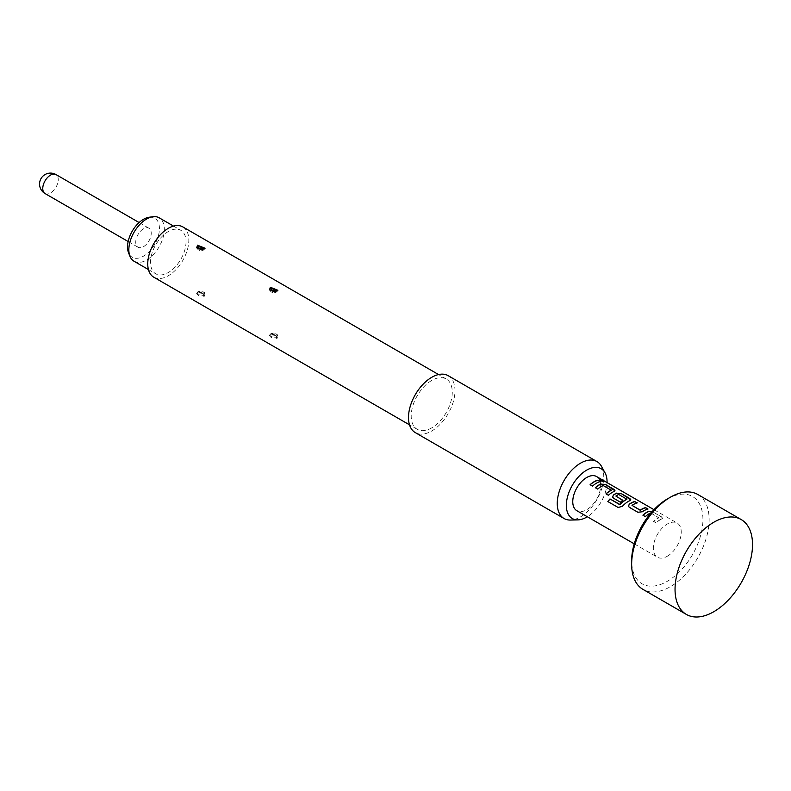 <?xml version="1.0" encoding="UTF-8"?>
<svg xmlns="http://www.w3.org/2000/svg" width="791" height="791" viewBox="0 0 791 791"><rect width="100%" height="100%" fill="white"/><g stroke="black" fill="none" stroke-linecap="round" stroke-linejoin="round"><path stroke-width="0.59" stroke-dasharray="3.96 2.97" d="M599.776 479.989L600.369 480.819C603.246 481.867 604.126 481.897 603.009 480.918M596.572 476.538A19.726 11.39 -60 0 1 599.588 492.348A19.726 11.39 -60 0 1 586.704 509.73A19.726 11.39 -60 0 1 576.847 510.699M650.657 512.934L658.854 517.868A19.508 11.262 120 0 0 653.603 521.477L656.046 522.891A19.508 11.262 120 0 1 661.622 519.133L662.542 518.115L661.592 516.879L652.219 511.559M661.642 518.945A19.726 11.39 120 0 0 659.951 519.806A19.726 11.39 120 0 0 656.006 522.742L653.564 521.328A19.726 11.39 120 0 1 657.509 518.392A19.726 11.39 120 0 1 658.873 517.68L650.963 513.141M667.288 556.251A19.726 11.39 120 0 0 680.181 538.869A19.726 11.39 120 0 0 677.155 523.069A19.726 11.39 120 0 0 667.288 524.038A19.726 11.39 120 0 0 654.404 541.42A19.726 11.39 120 0 0 657.43 557.23A19.726 11.39 120 0 0 667.288 556.251M607.053 482.589A28.783 16.621 -60 0 1 587.327 516.76M601.447 466.295A32.876 18.984 -60 0 1 580.505 516.889A32.876 18.984 -60 0 1 570.41 520.053M448.171 375.676A32.876 18.984 -60 0 1 453.213 402.026A32.876 18.984 -60 0 1 431.738 430.996A32.876 18.984 -60 0 1 415.295 432.618M431.738 427.862A29.04 16.769 -60 0 1 417.213 429.295A29.04 16.769 -60 0 1 412.764 406.03A29.04 16.769 -60 0 1 431.738 380.441A29.04 16.769 -60 0 1 446.253 378.998A29.04 16.769 -60 0 1 450.702 402.273A29.04 16.769 -60 0 1 431.738 427.862M182.81 226.898A29.04 16.769 -60 0 1 187.259 250.174A29.04 16.769 -60 0 1 168.285 275.762A29.04 16.769 -60 0 1 153.77 277.196M197.483 292.611L196.603 293.421L204.177 296.477L204.948 293.807L197.483 292.611L197.799 292.008L204.622 293.263L203.86 295.508C198.61 296.398 196.504 295.28 197.562 292.166L197.799 292.008M270.314 334.662L269.434 335.473L277.018 338.528L277.789 335.859L270.314 334.662L270.641 334.059L277.453 335.315L276.692 337.559C271.442 338.449 269.345 337.332 270.393 334.217L270.641 334.059M203.584 249.808L203.129 250.282A3.065 1.562 -114.8 0 0 203.584 249.808L197.038 248.414L197.799 246.169M276.415 291.859L275.97 292.334A3.065 1.562 -114.8 0 0 276.415 291.859L269.879 290.465L270.641 288.221M196.712 247.87L197.038 248.414C198.689 250.599 200.716 251.222 203.129 250.282A3.065 1.562 -114.8 0 1 201.843 250.005L200.103 249.729M269.543 289.921L269.869 290.465C271.521 292.65 273.557 293.273 275.97 292.334A3.065 1.562 -114.8 0 1 274.685 292.057L272.944 291.78M201.932 292.897L199.727 291.721L201.932 292.897A3.065 1.958 54.2 0 1 204.108 295.35M274.774 334.949L272.559 333.772L274.774 334.949A3.065 1.958 54.2 0 1 276.949 337.401M186.033 241.809A25.094 14.485 -60 0 1 175.078 267.061A25.094 14.485 -60 0 1 155.738 273.785A25.094 14.485 -60 0 1 150.537 262.296A25.094 14.485 -60 0 1 161.493 237.043A25.094 14.485 -60 0 1 180.832 230.319A25.094 14.485 -60 0 1 186.033 241.809M134.045 261.257A25.094 14.485 120 0 0 153.385 254.534A25.094 14.485 120 0 0 164.33 229.281A25.094 14.485 120 0 0 159.139 217.792M149.183 217.238A22.563 13.032 -60 0 1 159.446 228.52A22.563 13.032 -60 0 1 146.384 254.178A22.563 13.032 -60 0 1 128.587 252.912M269.424 335.463L270.393 334.217A3.065 1.948 -125.6 0 1 270.779 333.782L270.779 333.782A3.065 1.948 -125.6 0 1 272.559 333.772M196.593 293.412L197.562 292.166A3.065 1.948 -125.6 0 1 197.938 291.731L197.938 291.731A3.065 1.948 -125.6 0 1 199.727 291.721M667.288 498.992A50.406 29.099 -60 0 1 702.823 516.365A50.406 29.099 -60 0 1 672.933 577.529A50.406 29.099 -60 0 1 631.643 560.72M697.781 494.484A54.787 31.63 -60 0 1 707.253 534.439A54.787 31.63 -60 0 1 676.523 582.572A54.787 31.63 -60 0 1 642.994 589.384M143.487 228.787A10.955 6.328 120 0 0 136.329 238.447A10.955 6.328 120 0 0 138.01 247.227A10.955 6.328 120 0 0 143.487 246.683A10.955 6.328 120 0 0 150.646 237.023A10.955 6.328 120 0 0 148.965 228.243A10.955 6.328 120 0 0 143.487 228.787M600.409 481.551L600.359 481.749A19.508 11.262 120 0 0 592.588 486.247L592.538 486.099M590.145 484.843L592.588 486.247M603.058 485.456L603.049 485.644A19.508 11.262 120 0 0 597.788 489.253L597.749 489.105M603.365 485.664L611.275 490.034M606.005 493.999L608.408 495.265M608.447 495.413A19.508 11.262 120 0 1 614.024 491.656L614.043 491.468M614.024 491.656L614.923 490.736M595.346 487.849L597.788 489.253M607.943 501.642L618.107 507.466M618.196 507.565L622.369 506.349M622.438 506.467A19.508 11.262 120 0 1 629.893 500.812L629.903 500.624M629.893 500.812L630.793 499.892M612.56 497.134L620.451 502.216M620.49 502.364A19.508 11.262 120 0 1 622.853 500.446L622.833 500.278M615.912 496.234A19.508 11.262 120 0 1 618.641 494.652L618.661 494.464M618.967 494.672L626.877 499.042M628.42 506.299L637.862 512.261M637.902 512.41L642.361 511.757M642.381 511.925A19.508 11.262 120 0 1 647.958 509.226L647.997 509.028M632.049 505.548A19.508 11.262 120 0 1 637.299 503.076L637.338 502.878M650.637 513.122A19.508 11.262 120 0 0 645.387 516.731L645.347 516.592M661.622 519.133L662.512 518.323L661.543 517.067L653.05 511.945M653 512.143L652.071 511.718M642.945 515.327L645.387 516.731M204.177 249.056L203.86 249.669M277.018 291.108L276.692 291.721M204.177 296.477L203.86 295.508M277.018 338.528L276.692 337.559M45.028 193.538A10.955 6.328 120 0 0 50.505 192.994A10.955 6.328 120 0 0 57.664 183.344A10.955 6.328 120 0 0 55.983 174.564M653.959 509.671L677.155 523.069M634.234 543.842L657.43 557.23M417.213 429.295L409.511 424.846M446.253 378.998L438.55 374.548M204.948 293.807L204.622 293.263M277.789 335.859L277.463 335.315M204.632 293.293C202.743 293.471 208.112 291.404 197.938 291.731C200.677 290.445 202.911 290.969 204.632 293.293M277.473 335.344C275.575 335.522 280.943 333.456 270.779 333.782C273.518 332.497 275.752 333.021 277.473 335.344M173.526 226.097L180.832 230.319M277.908 290.307L277.503 290.969M205.067 248.255L204.671 248.918M269.83 334.801L270.779 333.782M196.989 292.749L197.938 291.731M128.152 241.532L138.01 247.227M148.431 269.563L155.738 273.785M139.107 222.548L148.965 228.243"/><path stroke-width="1.19" d="M603.691 481.412L603.009 480.918C600.221 479.643 599.341 479.613 600.369 480.819M600.428 480.621C603.315 481.67 604.205 481.699 603.098 480.72C600.3 479.445 599.41 479.405 600.428 480.621L599.776 479.87M603.8 481.343L603.098 480.72M634.234 543.842L576.847 510.699A19.726 11.39 -60 0 1 573.821 494.899A19.726 11.39 -60 0 1 586.704 477.517A19.726 11.39 -60 0 1 596.572 476.538L653.959 509.671M597.966 480.137A19.726 11.39 120 0 0 594.051 481.759A19.726 11.39 120 0 0 590.096 484.695L592.538 486.099A19.726 11.39 120 0 1 596.493 483.163A19.726 11.39 120 0 1 600.409 481.551L597.917 480.335A19.508 11.262 120 0 0 590.224 484.764M600.942 483.904A19.726 11.39 120 0 0 599.252 484.764A19.726 11.39 120 0 0 595.307 487.701L597.749 489.105A19.726 11.39 120 0 1 601.694 486.168A19.726 11.39 120 0 1 603.058 485.456L611.275 490.202A19.726 11.39 120 0 0 609.91 490.914A19.726 11.39 120 0 0 605.965 493.851L608.408 495.265A19.726 11.39 120 0 1 612.353 492.328A19.726 11.39 120 0 1 614.043 491.468L614.953 490.638L613.994 489.392L605.451 484.468L600.923 484.092A19.508 11.262 120 0 0 595.435 487.77M616.812 493.06A19.726 11.39 120 0 0 615.121 493.92A19.726 11.39 120 0 0 613.401 495.037L612.541 497.074L613.45 498.172L620.451 502.216A19.726 11.39 120 0 1 622.833 500.278L615.892 496.066A19.726 11.39 120 0 1 617.296 495.176A19.726 11.39 120 0 1 618.661 494.464L626.877 499.21A19.726 11.39 120 0 0 625.513 499.922A19.726 11.39 120 0 0 619.956 504.46L609.99 498.953A19.726 11.39 120 0 0 607.854 501.553L618.107 507.466L622.369 506.349A19.726 11.39 120 0 1 628.222 501.484A19.726 11.39 120 0 1 629.903 500.624L630.813 499.793L629.854 498.557L621.311 493.624L616.792 493.258A19.508 11.262 120 0 0 613.42 495.206L613.401 495.037M634.906 501.464A19.726 11.39 120 0 0 630.981 503.076A19.726 11.39 120 0 0 629.26 504.193L628.4 506.23L629.32 507.338L637.862 512.261L642.361 511.757A19.726 11.39 120 0 1 644.082 510.64A19.726 11.39 120 0 1 647.997 509.028L645.565 507.624A19.726 11.39 120 0 0 641.639 509.236A19.726 11.39 120 0 0 640.245 510.126L632.029 505.38A19.726 11.39 120 0 1 633.423 504.49A19.726 11.39 120 0 1 637.338 502.878L634.857 501.662A19.508 11.262 120 0 0 629.28 504.361L629.26 504.193M653.05 511.945L648.541 511.382A19.726 11.39 120 0 0 646.85 512.242A19.726 11.39 120 0 0 642.905 515.178L645.347 516.592A19.726 11.39 120 0 1 649.292 513.646A19.726 11.39 120 0 1 650.657 512.934L650.983 512.963M622.715 500.367L615.892 496.066M611.275 490.034L611.265 490.39A19.508 11.262 120 0 0 606.094 493.92M626.877 499.042L626.858 499.398A19.508 11.262 120 0 0 620.015 504.589L619.956 504.46M587.327 516.76A28.783 16.621 -60 0 1 586.704 517.126A28.783 16.621 -60 0 1 577.865 519.895A28.783 16.621 -60 0 1 566.86 499.843A28.783 16.621 -60 0 1 586.704 470.121A28.783 16.621 -60 0 1 605.036 472.83A28.783 16.621 -60 0 1 607.053 482.589M577.865 519.895L570.41 520.053A32.876 18.984 -60 0 1 564.072 518.51A32.876 18.984 -60 0 1 559.029 492.17A32.876 18.984 -60 0 1 580.505 463.2A32.876 18.984 -60 0 1 596.948 461.568A32.876 18.984 -60 0 1 601.447 466.295L605.036 472.83M564.072 518.51L415.295 432.618A32.876 18.984 -60 0 1 410.262 406.277A32.876 18.984 -60 0 1 431.738 377.307A32.876 18.984 -60 0 1 448.171 375.676L596.948 461.568M277.018 291.108L269.543 289.911L270.314 287.242L277.898 290.297L277.018 291.108M204.177 249.056L196.712 247.86L197.483 245.19L205.067 248.245L204.177 249.056M409.511 424.846L153.77 277.196A29.04 16.769 -60 0 1 149.311 253.931A29.04 16.769 -60 0 1 168.285 228.342A29.04 16.769 -60 0 1 182.81 226.898L438.55 374.548M204.82 248.572L197.799 246.169L197.483 245.19M200.103 249.729L199.816 248.73L201.843 250.005M277.651 290.623L270.641 288.221L270.314 287.242M272.944 291.78L272.648 290.781L274.685 292.057M173.526 226.097L159.139 217.792A25.094 14.485 120 0 0 152.92 216.724A25.094 14.485 120 0 0 128.844 249.768A25.094 14.485 120 0 0 130.011 256.403A25.094 14.485 120 0 0 134.045 261.257L148.431 269.563M130.011 256.403L128.587 252.912A22.563 13.032 -60 0 1 127.539 246.94A22.563 13.032 -60 0 1 149.183 217.238L152.92 216.724M647.73 509.097L645.515 507.822A19.508 11.262 120 0 0 640.265 510.294L632.029 505.38M686.39 614.439L642.994 589.384A54.787 31.63 -60 0 1 631.643 564.299L631.643 560.72A50.406 29.099 -60 0 1 661.652 502.769A50.406 29.099 -60 0 1 667.288 498.992L670.392 497.203A54.787 31.63 -60 0 1 697.781 494.484L741.177 519.539A54.787 31.63 -60 0 1 750.639 559.494A54.787 31.63 -60 0 1 719.919 607.617A54.787 31.63 -60 0 1 686.39 614.439A54.787 31.63 -60 0 1 676.928 574.484A54.787 31.63 -60 0 1 707.648 526.361A54.787 31.63 -60 0 1 741.177 519.539M631.643 564.299A54.787 31.63 -60 0 1 664.262 501.306A54.787 31.63 -60 0 1 670.392 497.203M600.142 481.62L597.917 480.335M614.923 490.736L605.451 484.468M605.402 484.656L600.923 484.092M630.793 499.892L621.311 493.624M621.271 493.821L616.792 493.258M613.42 495.206L612.56 497.134M619.709 504.648L609.99 498.953M610.049 499.072A19.508 11.262 120 0 0 607.972 501.613M637.071 502.947L634.857 501.662M629.28 504.361L628.42 506.299M652.071 511.718L648.521 511.569A19.508 11.262 120 0 0 643.024 515.248M199.816 248.73A3.065 1.572 65 0 1 198.066 246.031M272.648 290.781A3.065 1.572 65 0 1 270.898 288.082M45.028 193.538A10.955 10.955 0 0 1 39.55 184.046A10.955 10.955 0 0 1 55.983 174.564A10.955 6.328 120 0 0 50.505 175.108A10.955 6.328 120 0 0 42.763 188.525A10.955 6.328 120 0 0 45.028 193.538L128.152 241.532M55.983 174.564L139.107 222.548"/></g></svg>
